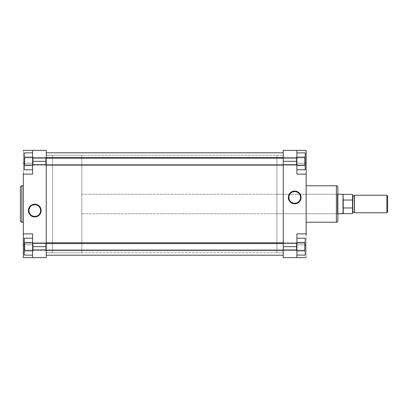 <?xml version="1.0" encoding="UTF-8"?>
<svg xmlns="http://www.w3.org/2000/svg" width="408" height="408" viewBox="0 0 408 408"><rect width="100%" height="100%" fill="white"/><g stroke="black" fill="none" stroke-linecap="round" stroke-linejoin="round"><path stroke-width="0.31" stroke-dasharray="2.04 1.53" d="M24.791 157.978L24.791 164.684L24.302 165.169L24.302 157.488L24.791 157.978L24.791 164.684L24.302 165.169L24.302 157.488L24.791 157.978L45.757 157.978L46.247 157.488L46.247 165.169L45.757 164.684L45.757 157.978L46.247 157.488L46.247 165.169L45.757 164.684L45.757 157.978L45.757 164.684L24.791 164.684L24.791 157.978L45.757 157.978L45.757 164.684L24.791 164.684L24.791 157.978L24.791 164.684L45.757 164.684L45.757 157.978L24.791 157.978L24.791 164.684L45.757 164.684L45.757 157.978L24.791 157.978L24.302 157.488L24.302 165.169L24.302 157.565L24.302 165.169L24.791 164.684L24.791 157.978L24.302 157.488L24.302 165.169L24.791 164.684L24.791 157.978M24.791 243.316L24.791 250.022L24.302 250.512L24.302 242.831L24.791 243.316L24.791 250.022L24.302 250.512L24.302 242.831L24.791 243.316L45.757 243.316L46.247 242.831L46.247 250.512L45.757 250.022L45.757 243.316L46.247 242.831L46.247 250.512L45.757 250.022L45.757 243.316L45.757 250.022L24.791 250.022L24.791 243.316L45.757 243.316L45.757 250.022L24.791 250.022L24.791 243.316L24.791 250.022L45.757 250.022L45.757 243.316L24.791 243.316L24.791 250.022L45.757 250.022L45.757 243.316L24.791 243.316L24.302 242.831L24.302 250.512L24.302 242.903L24.302 250.512L24.791 250.022L24.791 243.316L24.302 242.831L24.302 250.512L24.791 250.022L24.791 243.316M34.787 204.704A5.88 5.88 0 0 0 28.907 210.584A5.88 5.88 0 0 0 34.787 216.464A5.88 5.88 0 0 0 40.667 210.584A5.88 5.88 0 0 0 34.787 204.704L35.935 204.816M46.247 252.715L52.586 252.715L52.586 155.285L46.247 155.285L46.247 252.715L46.247 155.285L52.586 155.285L52.586 252.715L52.586 155.285L52.586 252.715L46.247 252.715L46.247 155.285L46.247 252.715M23.327 222.238L23.327 185.762L23.327 222.238M23.327 233.871L23.327 244.841L32.589 244.841L24.302 244.841L32.589 244.841L32.589 233.871L23.327 233.871L32.589 233.871L23.327 233.871L32.589 233.871L23.327 233.871L23.327 174.129L32.589 174.129L32.589 150.358L32.589 174.129L32.589 161.328L46.247 161.328L46.247 257.642L32.589 257.642L32.589 233.871L32.589 257.642L32.589 233.871L23.327 233.871L23.327 173.92L32.589 174.129L32.589 150.358L23.327 150.358L23.327 163.159L23.327 150.358L46.247 150.358L46.247 250.512L46.247 245.198L46.247 246.672L32.589 246.672L32.589 233.871L32.589 257.642L23.327 257.642L23.327 234.08M32.589 165.556L32.589 152.883L32.589 169.779L32.589 157.106L32.589 165.556L24.302 165.556L24.302 169.779L24.302 165.556L32.589 165.556L32.589 152.883L32.589 157.106L24.302 157.106L24.302 169.779L32.589 169.779L32.589 165.556L24.302 165.556L24.302 169.779L24.302 157.106L32.589 157.106L24.302 157.106L24.302 165.556L32.589 165.556L32.589 169.779L24.302 169.779L24.302 165.556L32.589 165.556L24.302 165.556L24.302 152.883L24.302 157.106L32.589 157.106L32.589 165.556M32.589 255.117L32.589 238.221L32.589 255.117L32.589 238.221L32.589 250.894L32.589 242.444L24.302 242.444L24.302 255.117L24.302 250.894L32.589 250.894L24.302 250.894L24.302 255.117L32.589 255.117L32.589 250.894L32.589 255.117L24.302 255.117L24.302 242.444L24.302 250.894L32.589 250.894L24.302 250.894L24.302 242.444L32.589 242.444L32.589 255.117M21.864 222.238L21.864 185.762L21.864 222.238M20.4 220.774L20.4 187.226L20.4 220.774M46.247 157.488L46.247 160.584L46.247 157.488L45.757 157.978L45.757 164.684L46.247 165.169L46.247 157.488L45.757 157.978L45.757 164.684L46.247 165.169L46.247 157.488M46.247 242.831L46.247 245.922L46.247 242.831L45.757 243.316L45.757 250.022L46.247 250.512L46.247 242.831L45.757 243.316L45.757 250.022L46.247 250.512L46.247 242.831M23.327 173.298L23.327 163.159L32.589 163.159L32.589 174.129L23.327 174.129L32.589 174.129L32.589 163.159L24.302 163.159L32.589 163.159L32.589 150.358L32.589 163.159L23.327 163.159L23.327 174.129L32.589 174.129L23.327 174.129M23.327 185.762L23.327 221.886L23.327 185.762M46.247 150.358L32.589 150.358L32.589 161.328L46.247 161.328L46.247 150.358M46.247 257.642L32.589 257.642L32.589 246.672L46.247 246.672L46.247 257.642M23.327 257.642L32.589 257.642L32.589 244.841L23.327 244.841L23.327 257.642M37.036 216.016L38.051 215.475M38.944 214.741L39.673 213.848M40.555 211.732L40.667 210.584M40.219 208.335L39.673 207.315M38.944 206.428L38.051 205.693M32.533 205.153L31.518 205.693M30.625 206.428L29.896 207.315M29.019 209.437L28.907 210.584M29.351 212.833L29.896 213.848M30.625 214.741L31.518 215.475M33.64 216.352L34.787 216.464M24.302 152.883L24.302 157.106L24.302 152.883L24.302 157.106L32.589 157.106L24.302 157.106L24.302 152.883L32.589 152.883L32.589 157.106L32.589 152.883L24.302 152.883M24.302 238.221L24.302 250.894L32.589 250.894L24.302 250.894L24.302 242.444L32.589 242.444L32.589 250.894L32.589 242.444L24.302 242.444L24.302 238.221L24.302 242.444L32.589 242.444L32.589 238.221L32.589 242.444L24.302 242.444L24.302 238.221L32.589 238.221L24.302 238.221M46.247 252.766L46.247 155.234L283.244 155.234L283.244 252.766L46.247 252.766L46.247 155.234L46.247 252.766L283.244 252.766L283.244 152.796L283.244 252.532L283.244 155.234L46.247 155.234L46.247 252.766M283.244 255.204L283.244 152.796L283.244 255.204M46.247 152.796L46.247 255.204L46.247 152.796M304.7 250.022L304.7 243.316L305.189 242.831L305.189 250.512L304.7 250.022L304.7 243.316L305.189 242.831L305.189 250.512L304.7 250.022L283.244 250.022L283.244 243.316L304.7 243.316L304.7 250.022L283.244 250.022L283.244 243.316L304.7 243.316L304.7 250.022L304.7 243.316L283.244 243.316L283.244 250.022L283.244 155.234L276.905 155.234L276.905 252.766L283.244 252.766L283.244 155.234L283.244 252.766L276.905 252.766L276.905 155.234L276.905 252.766L276.905 155.234L283.244 155.234L283.244 150.358L296.897 150.358L296.897 174.129L296.897 150.358L296.897 174.129L306.163 174.129L306.163 234.08L296.897 233.871L296.897 257.642L296.897 233.871L296.897 257.642L306.163 257.642L306.163 244.841L306.163 257.642L283.244 257.642L283.244 243.382L283.244 250.022L304.7 250.022L304.7 243.316L283.244 243.316L283.244 250.022L304.7 250.022L305.189 250.512L305.189 242.831L305.189 250.436L305.189 242.831L304.7 243.316L304.7 250.022L305.189 250.512L305.189 242.831L304.7 243.316L304.7 250.022M304.7 164.684L304.7 157.978L305.189 157.488L305.189 165.169L304.7 164.684L304.7 157.978L305.189 157.488L305.189 165.169L304.7 164.684L283.244 164.684L283.244 157.978L304.7 157.978L304.7 164.684L283.244 164.684L283.244 157.978L304.7 157.978L304.7 164.684L304.7 157.978L283.244 157.978L283.244 164.684L283.244 158.044L283.244 164.684L304.7 164.684L304.7 157.978L283.244 157.978L283.244 164.684L304.7 164.684L305.189 165.169L305.189 157.488L305.189 165.097L305.189 157.488L304.7 157.978L304.7 164.684L305.189 165.169L305.189 157.488L304.7 157.978L304.7 164.684M337.37 213.751L337.37 194.249L337.86 193.759L337.86 214.241L337.37 213.751L276.905 213.751L276.905 194.249L337.37 194.249L337.37 213.751L337.37 194.249L276.905 194.249L276.905 213.751L337.37 213.751L337.86 214.241L337.86 193.759L337.86 220.774L337.86 187.226L337.86 214.19L337.86 193.759L337.37 194.249L337.37 213.751M294.704 203.296A5.88 5.88 0 0 0 300.584 197.416A5.88 5.88 0 0 0 294.704 191.536A5.88 5.88 0 0 0 288.823 197.416A5.88 5.88 0 0 0 294.704 203.296L293.556 203.184M306.163 185.762L306.163 222.238L306.163 185.762M296.897 242.444L296.897 255.117L296.897 238.221L296.897 255.117L296.897 242.444L296.897 250.894L305.189 250.894L305.189 238.221L305.189 242.444L296.897 242.444L305.189 242.444L305.189 238.221L296.897 238.221L296.897 250.894L296.897 242.444L305.189 242.444L305.189 238.221L305.189 250.894L305.189 242.444L296.897 242.444L296.897 238.221L305.189 238.221L305.189 242.444L296.897 242.444L305.189 242.444L305.189 250.894L296.897 250.894L296.897 255.117L296.897 250.894L305.189 250.894L305.189 242.444L305.189 255.117L305.189 250.894L296.897 250.894L296.897 242.444M296.897 157.106L296.897 169.779L296.897 152.883L296.897 169.779L296.897 157.106L296.897 165.556L305.189 165.556L305.189 152.883L305.189 157.106L296.897 157.106L305.189 157.106L305.189 152.883L296.897 152.883L296.897 165.556L296.897 157.106L305.189 157.106L305.189 152.883L305.189 165.556L305.189 157.106L296.897 157.106L296.897 152.883L305.189 152.883L305.189 157.106L296.897 157.106L305.189 157.106L305.189 165.556L296.897 165.556L296.897 169.779L296.897 165.556L305.189 165.556L305.189 157.106L305.189 169.779L305.189 165.556L296.897 165.556L296.897 157.106M336.396 185.762L336.396 222.238L336.396 185.762M276.905 194.249L276.905 213.751L276.905 194.249M283.244 155.234L283.244 252.766L283.244 155.234M306.163 234.702L306.163 244.841L296.897 244.841L296.897 233.871L296.897 246.672L283.244 246.672L283.244 161.328L296.897 161.328L296.897 174.129L296.897 150.358L306.163 150.358L306.163 173.92M306.163 222.238L306.163 186.114L306.163 222.238M283.244 257.642L296.897 257.642L296.897 244.841L305.189 244.841L296.897 244.841L296.897 257.642L296.897 246.672L283.244 246.672L283.244 257.642M306.163 174.129L306.163 163.159L296.897 163.159L305.189 163.159L296.897 163.159L296.897 174.129L306.163 174.129L296.897 174.129L306.163 174.129L296.897 174.129L306.163 174.129L306.163 233.871L296.897 233.871L306.163 233.871L296.897 233.871L296.897 244.841L306.163 244.841L306.163 233.871L296.897 233.871L306.163 233.871M283.244 150.358L296.897 150.358L296.897 161.328L283.244 161.328L283.244 150.358M306.163 150.358L296.897 150.358L296.897 163.159L306.163 163.159L306.163 150.358M292.454 191.984L291.434 192.525M290.547 193.259L289.813 194.152M288.935 196.268L288.823 197.416M289.272 199.665L289.813 200.685M290.547 201.572L291.434 202.307M296.953 202.847L297.968 202.307M298.86 201.572L299.594 200.685M300.472 198.563L300.584 197.416M300.135 195.167L299.594 194.152M298.86 193.259L297.968 192.525M295.851 191.648L294.704 191.536M305.189 255.117L305.189 250.894L305.189 255.117L305.189 250.894L296.897 250.894L305.189 250.894L305.189 255.117L296.897 255.117L296.897 250.894L296.897 255.117L305.189 255.117M305.189 169.779L305.189 165.556L305.189 169.779L305.189 165.556L296.897 165.556L305.189 165.556L305.189 169.779L296.897 169.779L296.897 165.556L296.897 169.779L305.189 169.779M386.871 212.777L386.871 195.223L386.871 212.777M387.6 195.952L387.6 212.048L387.6 195.952M354.44 195.59L354.44 212.777L354.44 195.59M352.492 212.41L352.492 195.59L352.492 212.41M81.845 252.766L52.586 252.766L52.586 155.234L81.845 155.234L81.845 252.766L81.845 155.234L81.845 252.766L81.845 155.234L52.586 155.234L52.586 252.766L81.845 252.766M337.86 213.751L81.845 213.751L81.845 194.249L337.86 194.249L81.845 194.249L81.845 213.751L337.86 213.751M343.011 194.249L343.011 213.751L343.011 194.249M343.225 200.037L343.225 213.629L343.225 207.963L352.492 207.963L352.492 213.629L352.492 200.037L352.492 207.963L343.225 207.963L343.225 194.371L343.225 207.963L343.225 200.037L343.225 207.963L343.225 200.037L352.492 200.037L343.225 200.037M354.195 195.83L354.195 212.17L354.195 195.83M352.731 212.17L352.731 195.83L352.731 212.17M352.492 194.371L352.492 200.037L352.492 194.371M81.845 194.249L81.845 213.751L81.845 194.249M52.586 155.234L52.586 252.766L52.586 155.234M33.079 158.253L32.589 158.636L32.589 164.745L32.589 164.021L33.079 164.409L33.079 165.23L33.079 158.253L33.079 165.23L33.079 164.409L296.412 164.409L296.897 164.021L296.897 164.745L296.897 158.636L296.412 158.253L296.412 165.23L296.412 158.253L33.079 158.253L296.412 158.253L296.412 157.432L296.412 164.409L33.079 164.409L33.079 157.432L33.079 164.409L32.589 164.021L32.589 157.916L32.589 158.636L33.079 158.253L32.589 158.636L32.589 164.745L32.589 164.021L33.079 164.409L33.079 165.23L33.079 158.253L33.079 165.23L33.079 164.409L296.412 164.409L296.412 157.432L296.412 158.253L296.897 158.636L296.897 164.735L296.897 157.916L296.897 164.021L296.412 164.409L296.897 164.021L296.897 158.636L296.412 158.253L296.412 165.23L296.412 158.253L283.244 158.253L296.412 158.253L296.412 157.432L296.412 164.409L33.079 164.409L33.079 157.432L33.079 158.253L46.247 158.253L33.079 158.253L33.079 157.432L33.079 164.409L32.589 164.021L32.589 164.735L32.589 157.916L32.589 158.636L33.079 158.253M33.079 243.591L32.589 243.979L32.589 250.084L32.589 249.364L33.079 249.747L33.079 250.568L33.079 243.591L33.079 250.568L33.079 249.747L296.412 249.747L296.897 249.364L296.897 250.084L296.897 243.979L296.412 243.591L296.412 250.568L296.412 243.591L33.079 243.591L296.412 243.591L296.412 242.77L296.412 249.747L33.079 249.747L33.079 242.77L33.079 249.747L32.589 249.364L32.589 243.255L32.589 243.979L33.079 243.591L32.589 243.979L32.589 250.084L32.589 249.364L33.079 249.747L33.079 250.568L33.079 243.591L33.079 250.568L33.079 249.747L296.412 249.747L296.412 242.77L296.412 243.591L296.897 243.979L296.897 250.073L296.897 243.255L296.897 249.364L296.412 249.747L296.897 249.364L296.897 243.979L296.412 243.591L296.412 250.568L296.412 243.591L283.244 243.591L296.412 243.591L296.412 242.77L296.412 249.747L33.079 249.747L33.079 242.77L33.079 243.591L46.247 243.591L33.079 243.591L33.079 242.77L33.079 249.747L32.589 249.364L32.589 250.073L32.589 243.255L32.589 243.979L33.079 243.591M296.897 249.364L296.897 243.265L296.897 249.364L296.412 249.747L296.412 242.77L296.412 243.591L296.897 243.979L296.897 243.255L296.897 249.364M296.897 164.021L296.897 157.927L296.897 164.021L296.412 164.409L296.412 157.432L296.412 158.253L296.897 158.636L296.897 157.916L296.897 164.021M46.247 165.23L33.079 165.23L32.589 164.745L33.079 165.23L296.412 165.23L296.897 164.745L296.412 165.23L283.244 165.23M283.244 157.432L296.412 157.432L296.897 157.916L296.412 157.432L33.079 157.432L32.589 157.916L33.079 157.432L46.247 157.432M46.247 250.568L33.079 250.568L32.589 250.084L33.079 250.568L296.412 250.568L296.897 250.084L296.412 250.568L283.244 250.568M283.244 242.77L296.412 242.77L296.897 243.255L296.412 242.77L33.079 242.77L32.589 243.255L33.079 242.77L46.247 242.77"/><path stroke-width="0.61" d="M34.787 204.704L34.787 204.214A6.37 6.37 0 0 1 41.152 210.584A6.37 6.37 0 0 1 34.787 216.949L38.321 215.878L40.667 213.022L41.029 209.34L39.29 206.081L36.026 204.337L32.349 204.699L29.493 207.045L28.417 210.584L28.902 213.022L30.284 215.087L32.349 216.464L34.787 216.949L34.787 216.464A5.88 5.88 0 0 0 40.667 210.584A5.88 5.88 0 0 0 34.787 204.704A5.88 5.88 0 0 0 28.907 210.584A5.88 5.88 0 0 0 34.787 216.464L34.787 216.949A6.37 6.37 0 0 1 28.417 210.584A6.37 6.37 0 0 1 34.787 204.214L34.787 204.704A5.88 5.88 0 0 1 40.667 210.584A5.88 5.88 0 0 1 34.787 216.464A5.88 5.88 0 0 1 28.907 210.584A5.88 5.88 0 0 1 34.787 204.704L32.533 205.153M20.4 187.226L20.4 220.774A1.464 1.464 0 0 0 21.864 222.238L21.864 185.762A1.464 1.464 0 0 0 20.4 187.226L20.4 220.774A1.464 1.464 0 0 0 21.864 222.238L23.327 222.238L21.864 222.238L21.864 185.762L23.327 185.762L21.864 185.762A1.464 1.464 0 0 0 20.4 187.226M32.589 246.672L32.589 257.642L46.247 257.642L46.247 150.358L32.589 150.358L32.589 174.129L32.589 161.328L46.247 161.328L46.247 246.672L32.589 246.672L32.589 233.871L32.589 257.642L46.247 257.642L46.247 246.672L32.589 246.672M23.327 174.129L32.589 174.129L23.327 174.129L23.327 233.871L23.327 173.298M23.327 234.08L23.327 257.642L32.589 257.642L23.327 257.642L23.327 244.841L24.302 244.841L23.327 244.841L23.327 233.871L32.589 233.871L23.327 233.871M23.327 150.358L46.247 150.358L46.247 161.328L32.589 161.328L32.589 150.358L23.327 150.358M23.327 163.159L24.302 163.159L23.327 163.159M34.787 216.464L37.036 216.016M38.051 215.475L38.944 214.741M39.673 213.848L40.555 211.732M40.667 210.584L40.219 208.335M39.673 207.315L38.944 206.428M38.051 205.693L35.935 204.816M31.518 205.693L30.625 206.428M29.896 207.315L29.019 209.437M28.907 210.584L29.351 212.833M29.896 213.848L30.625 214.741M31.518 215.475L33.64 216.352M24.302 169.779L24.302 152.883L32.589 152.883L24.302 152.883L24.302 157.106L32.589 157.106L24.302 157.106L24.302 165.556L32.589 165.556L24.302 165.556L24.302 169.779L32.589 169.779L24.302 169.779M24.302 255.117L24.302 238.221L32.589 238.221L24.302 238.221L24.302 242.444L32.589 242.444L24.302 242.444L24.302 250.894L32.589 250.894L24.302 250.894L24.302 255.117L32.589 255.117L24.302 255.117M283.244 152.796L46.247 152.796L283.244 152.796M46.247 255.204L283.244 255.204L46.247 255.204M294.704 203.296L294.704 203.786A6.37 6.37 0 0 1 288.334 197.416A6.37 6.37 0 0 1 294.704 191.051L292.266 191.536L290.2 192.913L288.818 194.978L288.334 197.416L289.41 200.955L292.266 203.301L295.943 203.663L299.207 201.919L300.946 198.66L300.584 194.978L298.243 192.122L295.943 191.174L294.704 191.051L294.704 191.536A5.88 5.88 0 0 0 288.823 197.416A5.88 5.88 0 0 0 294.704 203.296A5.88 5.88 0 0 0 300.584 197.416A5.88 5.88 0 0 0 294.704 191.536L294.704 191.051A6.37 6.37 0 0 1 301.068 197.416A6.37 6.37 0 0 1 294.704 203.786L294.704 203.296A5.88 5.88 0 0 1 288.823 197.416A5.88 5.88 0 0 1 294.704 191.536A5.88 5.88 0 0 1 300.584 197.416A5.88 5.88 0 0 1 294.704 203.296L296.953 202.847M337.86 220.774L337.86 187.226A1.464 1.464 0 0 0 336.396 185.762L336.396 222.238A1.464 1.464 0 0 0 337.86 220.774L337.86 187.226A1.464 1.464 0 0 0 336.396 185.762L306.163 185.762L336.396 185.762L336.396 222.238L306.163 222.238L336.396 222.238A1.464 1.464 0 0 0 337.86 220.774M296.897 161.328L296.897 150.358L283.244 150.358L283.244 257.642L296.897 257.642L296.897 233.871L296.897 246.672L283.244 246.672L283.244 161.328L296.897 161.328L296.897 174.129L296.897 150.358L283.244 150.358L283.244 161.328L296.897 161.328M306.163 233.871L296.897 233.871L306.163 233.871L306.163 174.129L306.163 234.702M306.163 173.92L306.163 150.358L296.897 150.358L306.163 150.358L306.163 163.159L305.189 163.159L306.163 163.159L306.163 174.129L296.897 174.129L306.163 174.129M306.163 257.642L283.244 257.642L283.244 246.672L296.897 246.672L296.897 257.642L306.163 257.642M306.163 244.841L305.189 244.841L306.163 244.841M294.704 191.536L292.454 191.984M291.434 192.525L290.547 193.259M289.813 194.152L288.935 196.268M288.823 197.416L289.272 199.665M289.813 200.685L290.547 201.572M291.434 202.307L293.556 203.184M297.968 202.307L298.86 201.572M299.594 200.685L300.472 198.563M300.584 197.416L300.135 195.167M299.594 194.152L298.86 193.259M297.968 192.525L295.851 191.648M305.189 238.221L305.189 255.117L296.897 255.117L305.189 255.117L305.189 250.894L296.897 250.894L305.189 250.894L305.189 242.444L296.897 242.444L305.189 242.444L305.189 238.221L296.897 238.221L305.189 238.221M305.189 152.883L305.189 169.779L296.897 169.779L305.189 169.779L305.189 165.556L296.897 165.556L305.189 165.556L305.189 157.106L296.897 157.106L305.189 157.106L305.189 152.883L296.897 152.883L305.189 152.883M386.871 195.223L387.6 195.952L386.871 195.223L354.44 195.223L386.871 195.223L386.871 212.777L354.44 212.777L386.871 212.777L386.871 195.223M387.6 212.048L386.871 212.777L387.6 212.048L387.6 195.952L387.6 212.048M354.44 212.41L354.44 195.59L352.731 195.83L352.492 212.41L354.195 212.17L352.731 212.17L352.731 195.83L354.195 195.83L354.44 212.41M343.011 213.751L337.86 213.751L343.225 213.629L343.011 194.249L343.225 200.037L352.492 200.037L352.492 194.371L352.492 207.963L343.225 207.963L343.225 213.629L352.492 213.629L352.492 200.037L343.225 200.037L343.011 194.249L343.011 213.751M337.86 194.249L343.011 194.249L337.86 194.249M352.492 213.629L343.225 213.629L343.225 200.037L343.225 207.963L352.492 207.963L352.492 213.629M354.44 195.223L354.44 212.777L354.44 195.223M283.244 243.591L46.247 243.591L283.244 243.591M283.244 158.253L46.247 158.253L283.244 158.253M343.225 194.371L352.492 194.371M283.244 250.568L46.247 250.568M283.244 242.77L46.247 242.77M283.244 165.23L46.247 165.23M283.244 157.432L46.247 157.432"/></g></svg>
